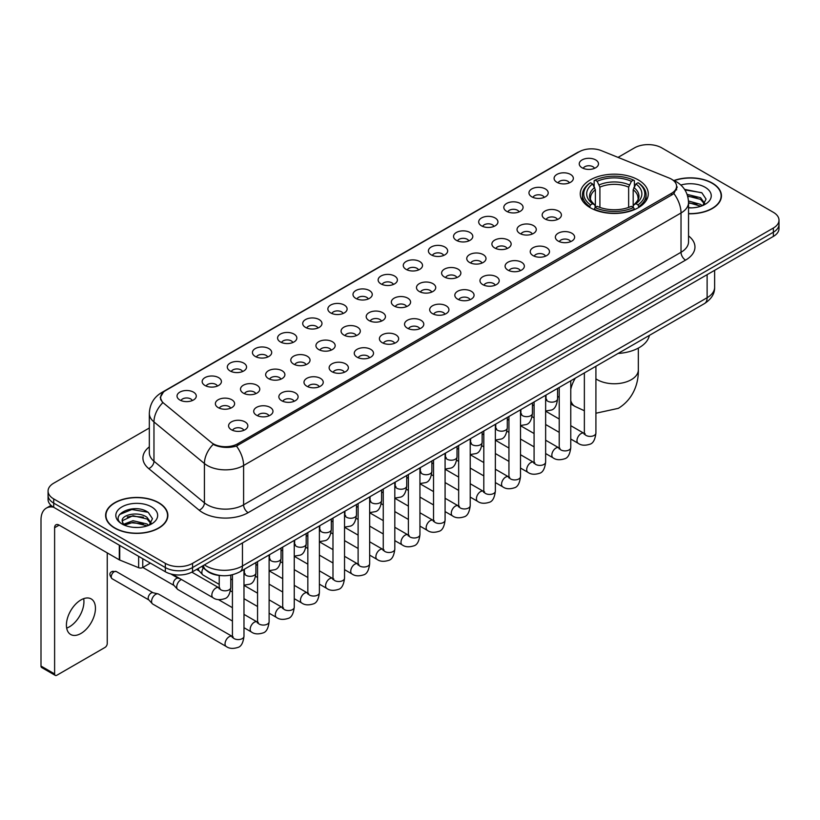 <?xml version="1.0" encoding="UTF-8"?>
<svg xmlns="http://www.w3.org/2000/svg" width="820" height="820" viewBox="0 0 820 820"><rect width="100%" height="100%" fill="white"/><g stroke="black" fill="none" stroke-linecap="round" stroke-linejoin="round"><path stroke-width="1.23" d="M638.319 179.939A34.009 19.639 0 0 0 601.255 175.675A34.009 19.639 0 0 0 580.263 193.817A34.009 19.639 0 0 0 590.226 207.706A34.009 19.639 0 0 0 627.29 211.96A34.009 19.639 0 0 0 648.282 193.817A34.009 19.639 0 0 0 638.319 179.939M556.923 182.296A9.625 5.555 180 0 1 555.007 180.718A9.625 5.555 180 0 1 558.194 173.809A9.625 5.555 180 0 1 570.535 174.434A9.625 5.555 180 0 1 572.442 180.718A9.625 5.555 180 0 1 556.923 182.296M569.357 182.87A5.771 3.331 0 0 0 567.809 181.24A5.771 3.331 0 0 0 562.12 180.4A5.771 3.331 0 0 0 558.092 182.87M531.78 196.81A9.625 5.555 180 0 1 529.874 195.232A9.625 5.555 180 0 1 533.061 188.323A9.625 5.555 180 0 1 545.392 188.948A9.625 5.555 180 0 1 547.309 195.232A9.625 5.555 180 0 1 531.78 196.81M544.224 197.384A5.771 3.331 0 0 0 542.676 195.754A5.771 3.331 0 0 0 536.987 194.914A5.771 3.331 0 0 0 532.959 197.384M506.647 211.324A9.625 5.555 180 0 1 504.73 209.746A9.625 5.555 180 0 1 507.918 202.837A9.625 5.555 180 0 1 520.259 203.462A9.625 5.555 180 0 1 522.166 209.746A9.625 5.555 180 0 1 506.647 211.324M519.08 211.898A5.771 3.331 0 0 0 517.533 210.268A5.771 3.331 0 0 0 511.844 209.428A5.771 3.331 0 0 0 507.816 211.898M481.504 225.838A9.625 5.555 180 0 1 479.597 224.26A9.625 5.555 180 0 1 482.785 217.351A9.625 5.555 180 0 1 495.116 217.976A9.625 5.555 180 0 1 497.033 224.26A9.625 5.555 180 0 1 481.504 225.838M493.947 226.412A5.771 3.331 0 0 0 492.4 224.782A5.771 3.331 0 0 0 486.711 223.942A5.771 3.331 0 0 0 482.683 226.412M456.371 240.342A9.625 5.555 180 0 1 454.454 238.774A9.625 5.555 180 0 1 457.642 231.865A9.625 5.555 180 0 1 469.983 232.49A9.625 5.555 180 0 1 471.889 238.774A9.625 5.555 180 0 1 456.371 240.342M468.804 240.926A5.771 3.331 0 0 0 467.256 239.296A5.771 3.331 0 0 0 461.568 238.456A5.771 3.331 0 0 0 457.539 240.926M431.228 254.856A9.625 5.555 180 0 1 429.321 253.288A9.625 5.555 180 0 1 432.509 246.379A9.625 5.555 180 0 1 444.84 247.004A9.625 5.555 180 0 1 446.756 253.288A9.625 5.555 180 0 1 431.228 254.856M443.671 255.44A5.771 3.331 0 0 0 442.123 253.81A5.771 3.331 0 0 0 436.435 252.97A5.771 3.331 0 0 0 432.406 255.44M406.095 269.37A9.625 5.555 180 0 1 404.178 267.802A9.625 5.555 180 0 1 407.366 260.893A9.625 5.555 180 0 1 419.707 261.518A9.625 5.555 180 0 1 421.613 267.802A9.625 5.555 180 0 1 406.095 269.37M418.528 269.954A5.771 3.331 0 0 0 416.98 268.324A5.771 3.331 0 0 0 411.291 267.484A5.771 3.331 0 0 0 407.263 269.954M380.952 283.884A9.625 5.555 180 0 1 379.045 282.316A9.625 5.555 180 0 1 382.233 275.407A9.625 5.555 180 0 1 394.563 276.022A9.625 5.555 180 0 1 396.48 282.316A9.625 5.555 180 0 1 380.952 283.884M393.395 284.458A5.771 3.331 0 0 0 391.847 282.838A5.771 3.331 0 0 0 386.159 281.998A5.771 3.331 0 0 0 382.13 284.458M355.818 298.398A9.625 5.555 180 0 1 353.902 296.83A9.625 5.555 180 0 1 357.089 289.921A9.625 5.555 180 0 1 369.43 290.536A9.625 5.555 180 0 1 371.337 296.83A9.625 5.555 180 0 1 355.818 298.398M368.252 298.972A5.771 3.331 0 0 0 366.704 297.353A5.771 3.331 0 0 0 361.015 296.502A5.771 3.331 0 0 0 356.987 298.972M330.675 312.912A9.625 5.555 180 0 1 328.769 311.344A9.625 5.555 180 0 1 331.957 304.435A9.625 5.555 180 0 1 344.287 305.05A9.625 5.555 180 0 1 346.204 311.344A9.625 5.555 180 0 1 330.675 312.912M343.119 313.486A5.771 3.331 0 0 0 341.571 311.866A5.771 3.331 0 0 0 335.882 311.016A5.771 3.331 0 0 0 331.854 313.486M305.542 327.426A9.625 5.555 180 0 1 303.625 325.858A9.625 5.555 180 0 1 306.813 318.949A9.625 5.555 180 0 1 319.154 319.564A9.625 5.555 180 0 1 321.061 325.858A9.625 5.555 180 0 1 305.542 327.426M317.976 328A5.771 3.331 0 0 0 316.428 326.38A5.771 3.331 0 0 0 310.739 325.53A5.771 3.331 0 0 0 306.711 328M280.399 341.94A9.625 5.555 180 0 1 278.492 340.372A9.625 5.555 180 0 1 281.68 333.463A9.625 5.555 180 0 1 294.011 334.078A9.625 5.555 180 0 1 295.928 340.372A9.625 5.555 180 0 1 280.399 341.94M292.842 342.514A5.771 3.331 0 0 0 291.295 340.894A5.771 3.331 0 0 0 285.606 340.044A5.771 3.331 0 0 0 281.578 342.514M255.266 356.454A9.625 5.555 180 0 1 253.349 354.886A9.625 5.555 180 0 1 256.537 347.977A9.625 5.555 180 0 1 268.878 348.592A9.625 5.555 180 0 1 270.784 354.886A9.625 5.555 180 0 1 255.266 356.454M267.699 357.028A5.771 3.331 0 0 0 266.151 355.409A5.771 3.331 0 0 0 260.463 354.558A5.771 3.331 0 0 0 256.434 357.028M230.123 370.968A9.625 5.555 180 0 1 228.216 369.389A9.625 5.555 180 0 1 231.404 362.491A9.625 5.555 180 0 1 243.735 363.106A9.625 5.555 180 0 1 245.651 369.389A9.625 5.555 180 0 1 230.123 370.968M242.566 371.542A5.771 3.331 0 0 0 241.018 369.922A5.771 3.331 0 0 0 235.33 369.072A5.771 3.331 0 0 0 231.301 371.542M204.99 385.482A9.625 5.555 180 0 1 203.073 383.904A9.625 5.555 180 0 1 206.261 377.005A9.625 5.555 180 0 1 218.602 377.62A9.625 5.555 180 0 1 220.508 383.904A9.625 5.555 180 0 1 204.99 385.482M217.423 386.056A5.771 3.331 0 0 0 215.875 384.436A5.771 3.331 0 0 0 210.186 383.586A5.771 3.331 0 0 0 206.158 386.056M179.846 399.996A9.625 5.555 180 0 1 177.94 398.417A9.625 5.555 180 0 1 181.128 391.509A9.625 5.555 180 0 1 193.458 392.134A9.625 5.555 180 0 1 195.375 398.417A9.625 5.555 180 0 1 179.846 399.996M192.29 400.57A5.771 3.331 0 0 0 190.742 398.94A5.771 3.331 0 0 0 185.053 398.1A5.771 3.331 0 0 0 181.025 400.57M582.056 167.782A9.625 5.555 180 0 1 580.15 166.204A9.625 5.555 180 0 1 583.338 159.305A9.625 5.555 180 0 1 595.668 159.921A9.625 5.555 180 0 1 597.585 166.204A9.625 5.555 180 0 1 582.056 167.782M594.5 168.356A5.771 3.331 0 0 0 592.952 166.737A5.771 3.331 0 0 0 587.264 165.886A5.771 3.331 0 0 0 583.235 168.356M544.982 218.94A9.625 5.555 180 0 1 543.076 217.372A9.625 5.555 180 0 1 546.264 210.463A9.625 5.555 180 0 1 558.594 211.088A9.625 5.555 180 0 1 560.511 217.372A9.625 5.555 180 0 1 544.982 218.94M557.426 219.524A5.771 3.331 0 0 0 555.878 217.894A5.771 3.331 0 0 0 550.189 217.054A5.771 3.331 0 0 0 546.161 219.524M519.849 233.454A9.625 5.555 180 0 1 517.943 231.886A9.625 5.555 180 0 1 521.13 224.977A9.625 5.555 180 0 1 533.461 225.602A9.625 5.555 180 0 1 535.368 231.886A9.625 5.555 180 0 1 519.849 233.454M532.293 234.028A5.771 3.331 0 0 0 530.735 232.408A5.771 3.331 0 0 0 525.046 231.568A5.771 3.331 0 0 0 521.018 234.028M494.706 247.968A9.625 5.555 180 0 1 492.799 246.4A9.625 5.555 180 0 1 495.987 239.491A9.625 5.555 180 0 1 508.318 240.106A9.625 5.555 180 0 1 510.235 246.4A9.625 5.555 180 0 1 494.706 247.968M507.149 248.542A5.771 3.331 0 0 0 505.602 246.922A5.771 3.331 0 0 0 499.913 246.082A5.771 3.331 0 0 0 495.885 248.542M469.573 262.482A9.625 5.555 180 0 1 467.666 260.914A9.625 5.555 180 0 1 470.854 254.005A9.625 5.555 180 0 1 483.185 254.62A9.625 5.555 180 0 1 485.091 260.914A9.625 5.555 180 0 1 469.573 262.482M482.016 263.056A5.771 3.331 0 0 0 480.458 261.436A5.771 3.331 0 0 0 474.77 260.586A5.771 3.331 0 0 0 470.741 263.056M444.43 276.996A9.625 5.555 180 0 1 442.523 275.428A9.625 5.555 180 0 1 445.711 268.519A9.625 5.555 180 0 1 458.042 269.134A9.625 5.555 180 0 1 459.958 275.428A9.625 5.555 180 0 1 444.43 276.996M456.873 277.57A5.771 3.331 0 0 0 455.325 275.95A5.771 3.331 0 0 0 449.637 275.1A5.771 3.331 0 0 0 445.608 277.57M419.297 291.51A9.625 5.555 180 0 1 417.39 289.942A9.625 5.555 180 0 1 420.578 283.033A9.625 5.555 180 0 1 432.909 283.648A9.625 5.555 180 0 1 434.815 289.942A9.625 5.555 180 0 1 419.297 291.51M431.74 292.084A5.771 3.331 0 0 0 430.182 290.464A5.771 3.331 0 0 0 424.493 289.614A5.771 3.331 0 0 0 420.465 292.084M394.154 306.024A9.625 5.555 180 0 1 392.247 304.456A9.625 5.555 180 0 1 395.435 297.547A9.625 5.555 180 0 1 407.765 298.162A9.625 5.555 180 0 1 409.682 304.456A9.625 5.555 180 0 1 394.154 306.024M406.597 306.598A5.771 3.331 0 0 0 405.049 304.978A5.771 3.331 0 0 0 399.36 304.128A5.771 3.331 0 0 0 395.332 306.598M369.02 320.538A9.625 5.555 180 0 1 367.114 318.97A9.625 5.555 180 0 1 370.302 312.061A9.625 5.555 180 0 1 382.632 312.676A9.625 5.555 180 0 1 384.539 318.97A9.625 5.555 180 0 1 369.02 320.538M381.464 321.112A5.771 3.331 0 0 0 379.906 319.492A5.771 3.331 0 0 0 374.217 318.642A5.771 3.331 0 0 0 370.189 321.112M343.877 335.052A9.625 5.555 180 0 1 341.971 333.473A9.625 5.555 180 0 1 345.159 326.575A9.625 5.555 180 0 1 357.499 327.19A9.625 5.555 180 0 1 359.406 333.473A9.625 5.555 180 0 1 343.877 335.052M356.321 335.626A5.771 3.331 0 0 0 354.773 334.006A5.771 3.331 0 0 0 349.084 333.156A5.771 3.331 0 0 0 345.056 335.626M318.744 349.566A9.625 5.555 180 0 1 316.838 347.987A9.625 5.555 180 0 1 320.026 341.089A9.625 5.555 180 0 1 332.356 341.704A9.625 5.555 180 0 1 334.263 347.987A9.625 5.555 180 0 1 318.744 349.566M331.188 350.14A5.771 3.331 0 0 0 329.63 348.51A5.771 3.331 0 0 0 323.941 347.67A5.771 3.331 0 0 0 319.913 350.14M293.601 364.08A9.625 5.555 180 0 1 291.694 362.502A9.625 5.555 180 0 1 294.882 355.593A9.625 5.555 180 0 1 307.223 356.218A9.625 5.555 180 0 1 309.13 362.502A9.625 5.555 180 0 1 293.601 364.08M306.044 364.654A5.771 3.331 0 0 0 304.497 363.024A5.771 3.331 0 0 0 298.808 362.184A5.771 3.331 0 0 0 294.78 364.654M268.468 378.594A9.625 5.555 180 0 1 266.561 377.015A9.625 5.555 180 0 1 269.749 370.107A9.625 5.555 180 0 1 282.08 370.732A9.625 5.555 180 0 1 283.986 377.015A9.625 5.555 180 0 1 268.468 378.594M280.911 379.168A5.771 3.331 0 0 0 279.353 377.538A5.771 3.331 0 0 0 273.665 376.698A5.771 3.331 0 0 0 269.636 379.168M243.325 393.108A9.625 5.555 180 0 1 241.418 391.529A9.625 5.555 180 0 1 244.606 384.621A9.625 5.555 180 0 1 256.947 385.246A9.625 5.555 180 0 1 258.853 391.529A9.625 5.555 180 0 1 243.325 393.108M255.768 393.682A5.771 3.331 0 0 0 254.22 392.052A5.771 3.331 0 0 0 248.532 391.212A5.771 3.331 0 0 0 244.503 393.682M218.192 407.612A9.625 5.555 180 0 1 216.285 406.043A9.625 5.555 180 0 1 219.473 399.135A9.625 5.555 180 0 1 231.804 399.76A9.625 5.555 180 0 1 233.71 406.043A9.625 5.555 180 0 1 218.192 407.612M230.635 408.196A5.771 3.331 0 0 0 229.077 406.566A5.771 3.331 0 0 0 223.388 405.726A5.771 3.331 0 0 0 219.36 408.196M558.194 241.08A9.625 5.555 180 0 1 556.278 239.512A9.625 5.555 180 0 1 559.466 232.603A9.625 5.555 180 0 1 571.806 233.218A9.625 5.555 180 0 1 573.713 239.512A9.625 5.555 180 0 1 558.194 241.08M570.628 241.654A5.771 3.331 0 0 0 569.08 240.034A5.771 3.331 0 0 0 563.391 239.184A5.771 3.331 0 0 0 559.363 241.654M533.051 255.594A9.625 5.555 180 0 1 531.145 254.026A9.625 5.555 180 0 1 534.332 247.117A9.625 5.555 180 0 1 546.663 247.732A9.625 5.555 180 0 1 548.58 254.026A9.625 5.555 180 0 1 533.051 255.594M545.495 256.168A5.771 3.331 0 0 0 543.947 254.548A5.771 3.331 0 0 0 538.248 253.698A5.771 3.331 0 0 0 534.23 256.168M507.918 270.108A9.625 5.555 180 0 1 506.001 268.54A9.625 5.555 180 0 1 509.189 261.631A9.625 5.555 180 0 1 521.53 262.246A9.625 5.555 180 0 1 523.437 268.54A9.625 5.555 180 0 1 507.918 270.108M520.351 270.682A5.771 3.331 0 0 0 518.804 269.062A5.771 3.331 0 0 0 513.115 268.212A5.771 3.331 0 0 0 509.087 270.682M482.775 284.622A9.625 5.555 180 0 1 480.868 283.043A9.625 5.555 180 0 1 484.056 276.145A9.625 5.555 180 0 1 496.387 276.76A9.625 5.555 180 0 1 498.304 283.043A9.625 5.555 180 0 1 482.775 284.622M495.218 285.196A5.771 3.331 0 0 0 493.671 283.577A5.771 3.331 0 0 0 487.972 282.726A5.771 3.331 0 0 0 483.954 285.196M457.642 299.136A9.625 5.555 180 0 1 455.725 297.558A9.625 5.555 180 0 1 458.913 290.659A9.625 5.555 180 0 1 471.254 291.274A9.625 5.555 180 0 1 473.16 297.558A9.625 5.555 180 0 1 457.642 299.136M470.075 299.71A5.771 3.331 0 0 0 468.527 298.09A5.771 3.331 0 0 0 462.839 297.24A5.771 3.331 0 0 0 458.81 299.71M432.499 313.65A9.625 5.555 180 0 1 430.592 312.071A9.625 5.555 180 0 1 433.78 305.163A9.625 5.555 180 0 1 446.111 305.788A9.625 5.555 180 0 1 448.027 312.071A9.625 5.555 180 0 1 432.499 313.65M444.942 314.224A5.771 3.331 0 0 0 443.394 312.594A5.771 3.331 0 0 0 437.706 311.754A5.771 3.331 0 0 0 433.678 314.224M407.366 328.164A9.625 5.555 180 0 1 405.449 326.585A9.625 5.555 180 0 1 408.637 319.677A9.625 5.555 180 0 1 420.978 320.302A9.625 5.555 180 0 1 422.884 326.585A9.625 5.555 180 0 1 407.366 328.164M419.799 328.738A5.771 3.331 0 0 0 418.251 327.108A5.771 3.331 0 0 0 412.562 326.268A5.771 3.331 0 0 0 408.534 328.738M382.222 342.678A9.625 5.555 180 0 1 380.316 341.099A9.625 5.555 180 0 1 383.504 334.191A9.625 5.555 180 0 1 395.834 334.816A9.625 5.555 180 0 1 397.751 341.099A9.625 5.555 180 0 1 382.222 342.678M394.666 343.252A5.771 3.331 0 0 0 393.118 341.622A5.771 3.331 0 0 0 387.429 340.782A5.771 3.331 0 0 0 383.401 343.252M357.089 357.182A9.625 5.555 180 0 1 355.173 355.613A9.625 5.555 180 0 1 358.361 348.705A9.625 5.555 180 0 1 370.702 349.33A9.625 5.555 180 0 1 372.608 355.613A9.625 5.555 180 0 1 357.089 357.182M369.523 357.766A5.771 3.331 0 0 0 367.975 356.136A5.771 3.331 0 0 0 362.286 355.296A5.771 3.331 0 0 0 358.258 357.766M331.946 371.696A9.625 5.555 180 0 1 330.04 370.127A9.625 5.555 180 0 1 333.228 363.219A9.625 5.555 180 0 1 345.558 363.844A9.625 5.555 180 0 1 347.475 370.127A9.625 5.555 180 0 1 331.946 371.696M344.39 372.28A5.771 3.331 0 0 0 342.842 370.65A5.771 3.331 0 0 0 337.153 369.81A5.771 3.331 0 0 0 333.125 372.28M306.813 386.21A9.625 5.555 180 0 1 304.896 384.641A9.625 5.555 180 0 1 308.084 377.733A9.625 5.555 180 0 1 320.425 378.358A9.625 5.555 180 0 1 322.332 384.641A9.625 5.555 180 0 1 306.813 386.21M319.246 386.794A5.771 3.331 0 0 0 317.699 385.164A5.771 3.331 0 0 0 312.01 384.324A5.771 3.331 0 0 0 307.982 386.794M281.67 400.724A9.625 5.555 180 0 1 279.763 399.155A9.625 5.555 180 0 1 282.951 392.247A9.625 5.555 180 0 1 295.282 392.872A9.625 5.555 180 0 1 297.199 399.155A9.625 5.555 180 0 1 281.67 400.724M294.113 401.308A5.771 3.331 0 0 0 292.566 399.678A5.771 3.331 0 0 0 286.877 398.838A5.771 3.331 0 0 0 282.849 401.308M256.537 415.238A9.625 5.555 180 0 1 254.62 413.669A9.625 5.555 180 0 1 257.808 406.761A9.625 5.555 180 0 1 270.149 407.376A9.625 5.555 180 0 1 272.055 413.669A9.625 5.555 180 0 1 256.537 415.238M268.97 415.812A5.771 3.331 0 0 0 267.422 414.192A5.771 3.331 0 0 0 261.734 413.352A5.771 3.331 0 0 0 257.705 415.812M231.394 429.752A9.625 5.555 180 0 1 229.487 428.183A9.625 5.555 180 0 1 232.675 421.275A9.625 5.555 180 0 1 245.006 421.89A9.625 5.555 180 0 1 246.922 428.183A9.625 5.555 180 0 1 231.394 429.752M243.837 430.326A5.771 3.331 0 0 0 242.289 428.706A5.771 3.331 0 0 0 236.601 427.856A5.771 3.331 0 0 0 232.572 430.326M669.181 178.053A17.322 10.004 180 0 1 671.498 179.18A17.322 10.004 180 0 1 676.572 186.253A17.322 10.004 180 0 1 671.498 193.325L237.708 443.774A17.322 10.004 180 0 1 211.263 442.431L163.795 403.296A17.322 10.004 180 0 1 160.659 397.556A17.322 10.004 180 0 1 165.732 390.484L579.207 151.772A17.322 10.004 180 0 1 601.388 150.654L669.181 178.053M221.39 575.62A19.25 11.111 180 0 1 206.968 570.915L201.628 566.507M688.544 213.753A31.119 17.968 0 0 0 721.446 195.816A31.119 17.968 0 0 0 712.334 183.106A31.119 17.968 0 0 0 673.989 180.513M158.752 502.711A31.119 17.968 0 0 0 124.835 498.816A31.119 17.968 0 0 0 105.616 515.421A31.119 17.968 0 0 0 114.738 528.121A31.119 17.968 0 0 0 148.656 532.016A31.119 17.968 0 0 0 167.864 515.421A31.119 17.968 0 0 0 158.752 502.711M677.248 186.98L673.855 193.499L672.174 194.729L236.437 446.039C229.19 448.12 222.066 447.863 215.065 445.27L213.2 444.358A22.458 15.026 129.5 0 0 204.426 463.536L153.965 421.931A25.666 14.822 180 0 1 149.332 413.434L149.332 452.732A25.666 14.822 0 0 0 153.965 461.229L204.426 502.834A25.666 14.822 0 0 0 207.306 504.812A25.666 14.822 0 0 0 243.601 504.812L681.02 252.263A25.666 14.822 0 0 0 688.544 241.787L688.544 202.489A25.666 14.822 180 0 1 681.02 212.974A22.458 12.966 -120 0 0 673.855 193.499M149.332 427.989L53.71 483.195A19.25 11.111 0 0 0 48.062 491.057L48.062 499.441A19.25 11.111 0 0 0 53.71 507.303L165.333 571.745L165.333 567.553A19.25 11.111 0 0 0 192.556 567.553L773.362 232.224A19.25 11.111 0 0 0 779 224.362A19.25 11.111 0 0 1 773.362 232.224L192.556 567.553A19.25 11.111 0 0 1 165.333 567.553L53.71 503.111L165.333 567.553L165.333 563.361A19.25 11.111 0 0 0 192.556 563.361L773.362 228.032A19.25 11.111 0 0 0 779 220.18A19.25 11.111 0 0 0 773.362 212.318L661.74 147.866A19.25 11.111 0 0 0 634.516 147.866L618.044 157.378M48.062 495.249A19.25 11.111 0 0 0 53.71 503.111A19.25 11.111 0 0 1 48.062 495.249M688.544 235.914A32.082 18.522 180 0 1 685.561 260.124L248.142 512.664A32.082 18.522 180 0 1 202.765 512.664A32.082 18.522 180 0 1 199.168 510.194L148.717 468.589A6.416 4.295 -50.5 0 0 153.965 461.229L153.965 421.931A22.458 15.026 129.5 0 1 162.678 402.815L160.218 397.556L163.385 392.155M48.062 491.057A19.25 11.111 0 0 0 53.71 498.919L165.333 563.361M165.333 571.745A19.25 11.111 0 0 0 192.556 571.745L773.362 236.416A19.25 11.111 0 0 0 779 228.554L779 220.18M688.544 213.569A30.801 17.784 0 0 0 721.128 195.816A30.801 17.784 0 0 0 712.108 183.239A30.801 17.784 0 0 0 674.255 180.636M688.544 207.655L691.68 207.86M688.492 201.002L700.577 204.364L702.268 205.728M688.544 202.673L700.885 206.24M687.109 194.391L700.577 197.712L704.749 203.462M687.642 196.031L700.577 199.373L704.421 203.903M688.544 207.849A20.92 12.074 0 0 0 705.118 204.354A20.92 12.074 0 0 0 705.118 187.267A20.92 12.074 0 0 0 680.866 185.043M702.771 205.523L706.051 199.086L701.899 192.843L684.546 189.358M684.936 189.953L701.623 192.649M687.744 196.4L696.99 197.538M688.544 203.052L696.99 204.2M114.964 527.998A30.801 17.784 0 0 0 148.533 531.852A30.801 17.784 0 0 0 167.546 515.421A30.801 17.784 0 0 0 158.526 502.844A30.801 17.784 0 0 0 124.958 498.99A30.801 17.784 0 0 0 105.944 515.421A30.801 17.784 0 0 0 114.964 527.998M133.26 527.332L138.098 527.475M123.646 524.257L132.994 520.7L146.995 523.97L148.697 525.333M124.507 525.159L132.994 522.361L147.303 525.845M123.799 524.903L122.293 521.397A14.504 8.374 0 0 0 124.64 525.271M151.167 523.078L146.995 517.317C138.293 510.829 120.386 514.837 122.293 521.397L122.241 520.751M122.334 521.602L122.733 520.515L132.994 515.708L146.995 518.978L150.839 523.508M149.189 525.128L152.469 518.691L148.317 512.449C133.639 501.891 107.563 515.8 122.621 524.318L123.369 524.779M151.536 506.883A20.92 12.074 0 0 0 121.954 506.883A20.92 12.074 0 0 0 121.954 523.959A20.92 12.074 0 0 0 151.536 523.959A20.92 12.074 0 0 0 151.536 506.883M119.566 514.54L131.846 509.507L148.041 512.254M127.233 516.989L131.846 516.159L143.408 517.154M127.233 523.652L131.846 522.811L143.408 523.806M589.611 207.347L590.523 204.908A30.545 17.64 0 0 1 590.523 182.727L592.624 183.946A27.593 15.928 0 0 0 592.624 203.698L594.705 204.877L595.371 207.357M595.371 206.343L595.371 189.758L592.624 183.946M594.151 186.57L594.151 180.625L595.064 180.113A30.545 17.64 0 0 1 633.481 180.113L631.39 181.322A27.593 15.928 0 0 0 597.165 181.322L599.912 187.134L599.912 207.419M628.643 207.419L628.643 187.134L631.39 181.322M618.106 353.451A35.291 20.377 0 0 0 649.358 335.401M594.151 209.11A31.826 18.378 0 0 0 634.393 209.11L633.481 207.532A30.545 17.64 0 0 1 595.064 207.532L594.151 209.653M634.393 209.653L634.393 209.11M590.523 182.727L589.611 183.249A31.826 18.378 0 0 0 582.446 194.873A31.826 18.378 0 0 0 589.611 206.486M633.481 180.113L634.393 180.625L634.393 186.57M595.064 207.532L597.165 206.322A27.593 15.928 0 0 0 631.39 206.322L633.481 207.532M592.624 203.698L590.523 204.908M597.165 181.322L595.064 180.113M594.705 187.513A24.682 14.247 0 0 0 594.705 204.877L594.818 204.959C591.312 201.566 589.877 199.26 590.533 198.05A23.739 13.704 0 0 1 595.371 189.758M638.934 206.486A31.826 18.378 0 0 0 646.098 194.873A31.826 18.378 0 0 0 638.934 183.249L638.021 182.727A30.545 17.64 0 0 1 638.021 204.908L638.934 207.347M638.021 204.908L635.92 203.698A27.593 15.928 0 0 0 635.92 183.946L638.021 182.727M635.92 183.946L633.183 189.758L633.183 206.343L633.85 204.877L635.92 203.698M633.183 189.758A23.739 13.704 0 0 1 638.021 198.05C638.667 199.27 637.232 201.566 633.737 204.959L633.85 204.877A24.682 14.247 0 0 0 633.85 187.513M633.183 207.357L633.183 206.343M219.227 584.383L203.052 575.045A5.771 3.331 -60 0 1 202.591 574.666A5.771 3.331 -60 0 1 201.853 572.401A5.771 3.331 -60 0 1 203.339 567.911M199.321 571.038A4.172 2.409 -60 0 1 198.983 570.761A4.172 2.409 -60 0 1 198.45 569.131A4.172 2.409 -60 0 1 198.532 568.291M232.429 621.027L177.919 589.559A5.771 3.331 -60 0 1 177.448 589.18A5.771 3.331 -60 0 1 176.72 586.915A5.771 3.331 -60 0 1 180.8 579.842A5.771 3.331 -60 0 1 181.486 579.514M174.178 585.552A4.172 2.409 -60 0 1 173.84 585.275A4.172 2.409 -60 0 1 173.317 583.635A4.172 2.409 -60 0 1 176.269 578.53A4.172 2.409 -60 0 1 177.95 578.172L179.918 578.612M243.981 569.449L243.981 636.248C243.181 642.952 241.111 646.693 237.749 647.482C232.972 648.958 229.139 648.63 226.238 646.488L152.776 604.073A5.771 3.331 -60 0 1 152.315 603.694A5.771 3.331 -60 0 1 151.577 601.429A5.771 3.331 -60 0 1 155.667 594.356A5.771 3.331 -60 0 1 157.993 593.854A5.771 3.331 -60 0 1 158.547 594.069L233.187 636.945M149.045 600.066A4.172 2.409 -60 0 1 148.707 599.789A4.172 2.409 -60 0 1 148.174 598.149A4.172 2.409 -60 0 1 151.126 593.044A4.172 2.409 -60 0 1 152.807 592.686L157.993 593.854M83.671 598.651A20.531 11.859 -60 0 1 69.413 626.818A20.531 11.859 -60 0 1 66.676 628.099M80.934 633.47A20.531 11.859 120 0 0 94.341 615.369A20.531 11.859 120 0 0 91.194 598.918A20.531 11.859 120 0 0 80.934 599.932A20.531 11.859 120 0 0 67.517 618.034A20.531 11.859 120 0 0 70.663 634.485A20.531 11.859 120 0 0 80.934 633.47M142.752 558.707L142.752 567.491L150.357 563.094M53.484 507.17A25.666 14.822 -120 0 0 46.32 508.123A25.666 14.822 -120 0 0 41 519.87L41 666.055L54.612 673.917L54.612 527.731A6.416 3.7 60 0 1 55.944 524.8A6.416 3.7 60 0 1 59.153 525.118L119.3 559.845L119.3 545.167M54.612 673.917A3.208 1.855 120 0 0 55.278 675.383L41.666 667.521A3.208 1.855 -60 0 1 41 666.055M55.278 675.383A3.208 1.855 120 0 0 56.877 675.229L104.98 647.451A3.208 1.855 120 0 0 107.246 643.526L107.246 552.885M142.752 567.491A3.208 1.855 180 0 1 138.641 567.696L119.73 560.05A3.208 1.855 180 0 1 119.3 559.845M237.708 443.774L237.708 445.537M671.498 193.325L671.498 195.119M248.142 512.664A6.416 3.7 60 0 1 243.601 504.812L243.601 465.514A25.666 14.822 180 0 1 207.306 465.514A25.666 14.822 180 0 1 204.426 463.536L204.426 502.834A6.416 4.295 -50.5 0 1 199.168 510.194M688.544 202.489C688.103 193.264 684.044 186.345 676.367 181.732L673.128 180.154A22.458 10.516 112 0 0 672.83 180.041M236.437 446.039A22.458 12.966 60 0 1 243.601 465.514L681.02 212.974L681.02 252.263A6.416 3.7 60 0 0 685.561 260.124M163.826 391.796A22.458 12.966 -120 0 0 161.499 392.667C153.822 397.28 149.763 404.198 149.332 413.434M161.499 392.667L577.311 152.602A22.458 12.966 60 0 1 579.012 151.874M148.717 468.589A32.082 18.522 180 0 1 149.332 446.849M192.556 563.361L192.556 571.745M773.362 228.032L773.362 236.416M53.71 498.919L53.71 507.303M204.446 564.877A25.666 14.822 0 0 0 206.168 565.984A25.666 14.822 0 0 0 242.464 565.984L707.117 297.721A25.666 14.822 0 0 0 714.63 287.246C714.814 293.611 711.432 299.064 704.452 303.595L239.809 571.858A12.833 7.411 60 0 0 242.464 565.984L242.464 542.922M707.117 274.669L707.117 297.721A12.833 7.411 60 0 1 704.452 303.595M203.401 565.482A12.833 8.579 129.5 0 0 205.635 569.654L201.74 566.435M638.339 348.1L638.339 369.871A24.067 13.889 180 0 1 631.287 379.691A24.067 13.889 180 0 1 597.257 379.691A24.067 13.889 180 0 1 595.914 378.85M584.363 410.748L575.015 406.423A24.067 13.889 -60 0 1 570.771 400.713M570.771 389.254A24.067 13.889 -60 0 1 575.302 378.163M628.643 187.134A23.739 13.704 0 0 0 599.912 187.134M629.309 184.9A24.682 14.247 0 0 0 599.236 184.9M595.914 366.263L595.914 433.052A5.771 3.331 180 0 1 593.957 435.553A5.771 3.331 180 0 1 586.054 435.42A5.771 3.331 180 0 1 584.363 433.052L584.178 434.303L584.691 433.872M595.914 433.052C595.115 439.766 593.044 443.507 589.682 444.296C584.906 445.772 581.072 445.434 578.172 443.302A5.771 3.331 -60 0 1 577.29 438.669A5.771 3.331 -60 0 1 581.062 433.585A5.771 3.331 -60 0 1 581.318 433.442A5.771 3.331 -60 0 1 583.942 433.298L585.121 433.759M570.771 380.777L570.771 447.566A5.771 3.331 180 0 1 568.813 450.067A5.771 3.331 180 0 1 560.911 449.924A5.771 3.331 180 0 1 559.22 447.566L559.035 448.817L559.547 448.386M570.771 447.566C569.982 454.28 567.901 458.021 564.539 458.81C559.773 460.286 555.939 459.948 553.039 457.816A5.771 3.331 -60 0 1 552.147 453.183A5.771 3.331 -60 0 1 555.919 448.099A5.771 3.331 -60 0 1 556.175 447.956A5.771 3.331 -60 0 1 558.809 447.812L559.978 448.273M545.638 395.291L545.638 462.08A5.771 3.331 180 0 1 543.68 464.581A5.771 3.331 180 0 1 535.778 464.438A5.771 3.331 180 0 1 534.086 462.08L533.902 463.331L534.414 462.9M545.638 462.08C544.839 468.794 542.768 472.535 539.406 473.324C534.63 474.8 530.796 474.462 527.895 472.32A5.771 3.331 -60 0 1 527.014 467.697A5.771 3.331 -60 0 1 530.786 462.603A5.771 3.331 -60 0 1 531.042 462.47A5.771 3.331 -60 0 1 533.676 462.326L534.845 462.787M520.495 409.805L520.495 476.594A5.771 3.331 180 0 1 518.537 479.095A5.771 3.331 180 0 1 510.634 478.952A5.771 3.331 180 0 1 508.943 476.594L508.759 477.845L509.281 477.414M520.495 476.594C519.706 483.308 517.625 487.049 514.263 487.838C509.497 489.314 505.663 488.976 502.762 486.834A5.771 3.331 -60 0 1 501.871 482.211A5.771 3.331 -60 0 1 505.643 477.117A5.771 3.331 -60 0 1 505.899 476.984A5.771 3.331 -60 0 1 508.533 476.83L509.702 477.301M495.362 424.319L495.362 491.108A5.771 3.331 180 0 1 493.404 493.609A5.771 3.331 180 0 1 485.501 493.466A5.771 3.331 180 0 1 483.81 491.108L483.626 492.359L484.138 491.928M495.362 491.108C494.562 497.822 492.492 501.563 489.13 502.352C484.353 503.828 480.52 503.49 477.619 501.348A5.771 3.331 -60 0 1 476.738 496.725A5.771 3.331 -60 0 1 480.51 491.631A5.771 3.331 -60 0 1 480.766 491.498A5.771 3.331 -60 0 1 483.4 491.344L484.569 491.815M470.219 438.833L470.219 505.622A5.771 3.331 180 0 1 468.261 508.123A5.771 3.331 180 0 1 460.358 507.98A5.771 3.331 180 0 1 458.667 505.622L458.482 506.873L459.005 506.442M470.219 505.622C469.429 512.326 467.349 516.077 463.987 516.866C459.22 518.342 455.387 518.004 452.486 515.862A5.771 3.331 -60 0 1 451.594 511.239A5.771 3.331 -60 0 1 455.366 506.145A5.771 3.331 -60 0 1 455.623 506.012A5.771 3.331 -60 0 1 458.257 505.858L459.425 506.329M445.086 453.347L445.086 520.136A5.771 3.331 180 0 1 443.128 522.637A5.771 3.331 180 0 1 435.225 522.494A5.771 3.331 180 0 1 433.534 520.136L433.349 521.387L433.862 520.956M445.086 520.136C444.286 526.84 442.216 530.591 438.854 531.37C434.077 532.846 430.244 532.518 427.343 530.376A5.771 3.331 -60 0 1 426.461 525.753A5.771 3.331 -60 0 1 430.233 520.659A5.771 3.331 -60 0 1 430.49 520.526A5.771 3.331 -60 0 1 433.124 520.372L434.292 520.833M419.942 467.861L419.942 534.65A5.771 3.331 180 0 1 417.985 537.151A5.771 3.331 180 0 1 410.082 537.008A5.771 3.331 180 0 1 408.391 534.65L408.206 535.901L408.729 535.47M419.942 534.65C419.153 541.354 417.072 545.105 413.71 545.884C408.944 547.36 405.111 547.032 402.21 544.89A5.771 3.331 -60 0 1 401.318 540.267A5.771 3.331 -60 0 1 405.09 535.173A5.771 3.331 -60 0 1 405.346 535.04A5.771 3.331 -60 0 1 407.981 534.886L409.149 535.347M394.809 482.365L394.809 549.164A5.771 3.331 180 0 1 392.852 551.665A5.771 3.331 180 0 1 384.949 551.522A5.771 3.331 180 0 1 383.258 549.164L383.073 550.415L383.586 549.984M394.809 549.164C394.01 555.868 391.939 559.619 388.577 560.398C383.801 561.874 379.967 561.546 377.067 559.404A5.771 3.331 -60 0 1 376.185 554.781A5.771 3.331 -60 0 1 379.957 549.687A5.771 3.331 -60 0 1 380.213 549.554A5.771 3.331 -60 0 1 382.848 549.4L384.016 549.861M369.666 496.879L369.666 563.678A5.771 3.331 180 0 1 367.708 566.179A5.771 3.331 180 0 1 359.806 566.036A5.771 3.331 180 0 1 358.114 563.678L357.93 564.929L358.453 564.498M369.666 563.678C368.877 570.382 366.796 574.133 363.434 574.912C358.668 576.388 354.834 576.06 351.934 573.918A5.771 3.331 -60 0 1 351.042 569.295A5.771 3.331 -60 0 1 354.814 564.201A5.771 3.331 -60 0 1 355.07 564.057A5.771 3.331 -60 0 1 357.704 563.914L358.873 564.375M344.533 511.393L344.533 578.192A5.771 3.331 180 0 1 342.575 580.693A5.771 3.331 180 0 1 334.673 580.55A5.771 3.331 180 0 1 332.981 578.192L332.797 579.432L333.309 579.012M344.533 578.192C343.734 584.896 341.663 588.647 338.301 589.426C333.525 590.902 329.691 590.574 326.79 588.432A5.771 3.331 -60 0 1 325.909 583.799A5.771 3.331 -60 0 1 329.681 578.715A5.771 3.331 -60 0 1 329.937 578.572A5.771 3.331 -60 0 1 332.571 578.428L333.74 578.889M319.39 525.907L319.39 592.706A5.771 3.331 180 0 1 317.432 595.207A5.771 3.331 180 0 1 309.529 595.064A5.771 3.331 180 0 1 307.838 592.706L307.654 593.947L308.176 593.526M319.39 592.706C318.601 599.41 316.52 603.161 313.158 603.94C308.392 605.416 304.558 605.088 301.657 602.946A5.771 3.331 -60 0 1 300.766 598.313A5.771 3.331 -60 0 1 304.538 593.229A5.771 3.331 -60 0 1 304.794 593.085A5.771 3.331 -60 0 1 307.428 592.942L308.597 593.403M294.257 540.421L294.257 607.22A5.771 3.331 180 0 1 292.299 609.721A5.771 3.331 180 0 1 284.396 609.578A5.771 3.331 180 0 1 282.705 607.22L282.521 608.46L283.033 608.04M294.257 607.22C293.457 613.924 291.387 617.665 288.025 618.454C283.248 619.93 279.415 619.602 276.514 617.46A5.771 3.331 -60 0 1 275.633 612.827A5.771 3.331 -60 0 1 279.405 607.743A5.771 3.331 -60 0 1 279.661 607.599A5.771 3.331 -60 0 1 282.295 607.456L283.464 607.917M269.114 554.935L269.114 621.734A5.771 3.331 180 0 1 267.156 624.235A5.771 3.331 180 0 1 259.253 624.092A5.771 3.331 180 0 1 257.562 621.734L257.377 622.974L257.9 622.554M269.114 621.734C268.324 628.438 266.244 632.179 262.882 632.968C258.115 634.444 254.282 634.116 251.381 631.974A5.771 3.331 -60 0 1 250.489 627.341A5.771 3.331 -60 0 1 254.261 622.257A5.771 3.331 -60 0 1 254.518 622.114A5.771 3.331 -60 0 1 257.152 621.97L258.32 622.431M114.195 571.724A4.172 2.409 -60 0 1 116.276 571.509L112.104 571.509A4.172 2.409 60 0 1 114.195 571.724A4.172 2.409 -60 0 0 111.469 575.394A4.172 2.409 -60 0 0 112.104 578.736L148.85 599.953M243.981 636.248A5.771 3.331 180 0 1 242.023 638.749A5.771 3.331 180 0 1 234.12 638.606A5.771 3.331 180 0 1 232.429 636.248L232.244 637.489L232.757 637.068M226.238 646.488A5.771 3.331 -60 0 1 225.356 641.855A5.771 3.331 -60 0 1 229.128 636.771A5.771 3.331 -60 0 1 229.385 636.627A5.771 3.331 -60 0 1 232.019 636.484M557.569 388.403L557.569 398.817A5.771 3.331 180 0 1 555.611 401.318A5.771 3.331 180 0 1 547.709 401.175A5.771 3.331 180 0 1 546.018 398.817L546.018 395.066M532.426 402.917L532.426 413.331A5.771 3.331 180 0 1 530.478 415.832A5.771 3.331 180 0 1 522.576 415.689A5.771 3.331 180 0 1 520.874 413.331L520.874 409.58M507.293 417.431L507.293 427.845A5.771 3.331 180 0 1 505.335 430.346A5.771 3.331 180 0 1 497.432 430.203A5.771 3.331 180 0 1 495.741 427.845L495.741 424.094M482.15 431.935L482.15 442.359A5.771 3.331 180 0 1 480.202 444.86A5.771 3.331 180 0 1 472.299 444.717A5.771 3.331 180 0 1 470.598 442.359L470.598 438.608M457.017 446.449L457.017 456.873A5.771 3.331 180 0 1 455.059 459.374A5.771 3.331 180 0 1 447.156 459.231A5.771 3.331 180 0 1 445.465 456.873L445.465 453.122M431.873 460.963L431.873 471.387A5.771 3.331 180 0 1 429.926 473.888A5.771 3.331 180 0 1 422.023 473.745A5.771 3.331 180 0 1 420.332 471.387L420.332 467.636M406.74 475.477L406.74 485.901A5.771 3.331 180 0 1 404.783 488.402A5.771 3.331 180 0 1 396.88 488.259A5.771 3.331 180 0 1 395.189 485.901L395.189 482.15M381.597 489.991L381.597 500.405A5.771 3.331 180 0 1 379.65 502.916A5.771 3.331 180 0 1 371.747 502.773A5.771 3.331 180 0 1 370.056 500.405L370.056 496.664M356.464 504.505L356.464 514.919A5.771 3.331 180 0 1 354.506 517.42A5.771 3.331 180 0 1 346.604 517.276A5.771 3.331 180 0 1 344.912 514.919L344.912 511.178M331.321 519.019L331.321 529.433A5.771 3.331 180 0 1 329.373 531.934A5.771 3.331 180 0 1 321.471 531.79A5.771 3.331 180 0 1 319.779 529.433L319.779 525.692M306.188 533.533L306.188 543.947A5.771 3.331 180 0 1 304.23 546.448A5.771 3.331 180 0 1 296.327 546.304A5.771 3.331 180 0 1 294.636 543.947L294.636 540.206M281.045 548.047L281.045 558.461A5.771 3.331 180 0 1 279.097 560.962A5.771 3.331 180 0 1 271.194 560.818A5.771 3.331 180 0 1 269.503 558.461L269.503 554.72M255.912 562.561L255.912 572.975A5.771 3.331 180 0 1 253.954 575.476A5.771 3.331 180 0 1 246.051 575.332A5.771 3.331 180 0 1 244.36 572.975L244.36 569.223M230.768 575.138L230.768 587.489A5.771 3.331 180 0 1 228.821 589.99A5.771 3.331 180 0 1 220.918 589.846A5.771 3.331 180 0 1 219.227 587.489L219.227 575.466M172.579 574.379L213.036 597.729A5.771 3.331 -60 0 1 212.154 593.106A5.771 3.331 -60 0 1 215.926 588.012A5.771 3.331 -60 0 1 216.183 587.878A5.771 3.331 -60 0 1 218.807 587.725L191.818 572.145M54.612 527.731L59.153 525.118M119.73 545.413L119.73 560.05M138.641 567.696L138.641 556.339M160.659 397.556L160.659 399.791M676.572 186.253L676.572 189.933M577.311 152.602L581.431 150.685M239.809 571.858C229.477 577.044 219.155 577.044 208.823 571.858L205.635 569.654M714.63 287.246L714.63 270.323M721.128 198.389L721.128 195.816M167.546 517.994L167.546 515.421M105.944 517.994L105.944 515.421M638.339 369.871C638.667 381.956 634.178 398.643 618.331 408.339L595.914 413.229M575.015 406.423L570.771 403.973M559.22 397.31L557.569 396.357M582.446 200.736L582.446 194.873M646.098 200.736L646.098 194.873M578.172 443.302L570.771 439.028M559.22 432.355L545.638 424.514M534.086 417.841L532.088 416.693M584.363 372.936L584.363 433.052M583.942 433.298L570.771 425.693M559.22 419.02L545.638 411.179M553.039 457.816L545.638 453.542M534.086 446.869L520.495 439.028M508.943 432.355L506.944 431.207M559.22 387.45L559.22 447.566M558.809 447.812L545.638 440.207M534.086 433.534L520.495 425.693M527.895 472.32L520.495 468.056M508.943 461.383L495.362 453.542M483.81 446.869L481.811 445.721M534.086 401.954L534.086 462.08M533.676 462.326L520.495 454.71M508.943 448.048L495.362 440.207M502.762 486.834L495.362 482.57M483.81 475.897L470.219 468.056M458.667 461.383L456.668 460.235M508.943 416.468L508.943 476.594M508.533 476.83L495.362 469.224M483.81 462.562L470.219 454.71M477.619 501.348L470.219 497.084M458.667 490.411L445.086 482.57M433.534 475.897L431.535 474.739M483.81 430.982L483.81 491.108M483.4 491.344L470.219 483.738M458.667 477.076L445.086 469.224M452.486 515.862L445.086 511.588M433.534 504.925L419.942 497.084M408.391 490.411L406.392 489.253M458.667 445.496L458.667 505.622M458.257 505.858L445.086 498.252M433.534 491.59L419.942 483.738M427.343 530.376L419.942 526.102M408.391 519.439L394.809 511.588M383.258 504.925L381.259 503.767M433.534 460.01L433.534 520.136M433.124 520.372L419.942 512.766M408.391 506.104L394.809 498.252M402.21 544.89L394.809 540.616M383.258 533.953L369.666 526.102M358.114 519.439L356.116 518.281M408.391 474.524L408.391 534.65M407.981 534.886L394.809 527.28M383.258 520.618L369.666 512.766M377.067 559.404L369.666 555.13M358.114 548.467L344.533 540.616M332.981 533.953L330.983 532.795M383.258 489.038L383.258 549.164M382.848 549.4L369.666 541.794M358.114 535.122L344.533 527.28M351.934 573.918L344.533 569.644M332.981 562.981L319.39 555.13M307.838 548.467L305.839 547.309M358.114 503.552L358.114 563.678M357.704 563.914L344.533 556.308M332.981 549.636L319.39 541.794M326.79 588.432L319.39 584.158M307.838 577.495L294.257 569.644M282.705 562.981L280.707 561.823M332.981 518.066L332.981 578.192M332.571 578.428L319.39 570.822M307.838 564.15L294.257 556.308M301.657 602.946L294.257 598.672M282.705 591.999L269.114 584.158M257.562 577.495L255.563 576.337M307.838 532.58L307.838 592.706M307.428 592.942L294.257 585.336M282.705 578.664L269.114 570.822M276.514 617.46L269.114 613.186M257.562 606.513L243.981 598.672M232.429 591.999L230.43 590.851M196.554 569.439L199.127 570.925M282.705 547.094L282.705 607.22M282.295 607.456L269.114 599.851M257.562 593.178L243.981 585.336M198.983 570.761L202.591 574.666M251.381 631.974L243.981 627.7M142.823 567.45L173.994 585.439M257.562 561.608L257.562 621.734M257.152 621.97L243.981 614.364M232.429 607.692L218.489 599.645M173.84 585.275L177.448 589.18M170.765 573.949L178.165 578.213M232.429 574.779L232.429 636.248M148.707 599.789L152.315 603.694M116.276 571.509L153.022 592.727M112.104 578.736C109.173 575.107 109.173 572.698 112.104 571.509M546.776 399.514L545.607 399.053M545.638 411.015L551.337 410.051C554.699 409.272 556.78 405.521 557.569 398.817M534.086 405.736L532.426 404.783M546.345 399.637L545.833 400.068L546.018 398.817M521.643 414.028L520.464 413.567M520.495 425.529L526.194 424.565C529.566 423.786 531.637 420.035 532.426 413.331M508.943 420.25L507.293 419.297M521.212 414.151L520.69 414.582L520.874 413.331M496.5 428.542L495.331 428.081M495.362 440.043L501.061 439.079C504.423 438.3 506.504 434.549 507.293 427.845M483.81 434.764L482.15 433.811M496.069 428.665L495.557 429.096L495.741 427.845M471.367 443.056L470.188 442.595M470.219 454.557L475.928 453.593C479.29 452.814 481.36 449.063 482.15 442.359M458.667 449.278L457.017 448.325M470.936 443.179L470.413 443.599L470.598 442.359M446.223 457.57L445.055 457.109M445.086 469.06L450.785 468.107C454.147 467.318 456.227 463.577 457.017 456.873M433.534 463.792L431.873 462.839M445.793 457.693L445.28 458.113L445.465 456.873M421.09 472.084L419.912 471.623M419.942 483.574L425.652 482.621C429.014 481.832 431.084 478.091 431.873 471.387M408.391 478.306L406.74 477.353M420.66 472.207L420.137 472.627L420.332 471.387M395.947 486.598L394.779 486.137M394.809 498.088L400.508 497.135C403.87 496.346 405.951 492.605 406.74 485.901M383.258 492.82L381.597 491.867M395.517 486.721L395.004 487.141L395.189 485.901M370.814 501.112L369.635 500.651M369.666 512.602L375.375 511.649C378.737 510.86 380.808 507.119 381.597 500.405M358.114 507.334L356.464 506.381M370.384 501.235L369.861 501.655L370.056 500.405M345.671 515.626L344.502 515.165M344.533 527.116L350.232 526.163C353.594 525.374 355.675 521.633 356.464 514.919M332.981 521.848L331.321 520.895M345.24 515.739L344.728 516.169L344.912 514.919M320.538 530.14L319.359 529.679M319.39 541.63L325.099 540.677C328.461 539.888 330.532 536.147 331.321 529.433M307.838 536.362L306.188 535.409M320.107 530.253L319.585 530.683L319.779 529.433M295.395 544.654L294.226 544.193M294.257 556.144L299.956 555.191C303.318 554.402 305.399 550.661 306.188 543.947M282.705 550.876L281.045 549.923M294.964 544.767L294.452 545.197L294.636 543.947M270.262 559.168L269.083 558.697M269.114 570.659L274.823 569.705C278.185 568.916 280.255 565.175 281.045 558.461M257.562 565.39L255.912 564.437M269.831 559.281L269.308 559.711L269.503 558.461M245.118 573.682L243.95 573.211M243.981 585.172L249.68 584.219C253.042 583.43 255.122 579.678 255.912 572.975M232.429 579.904L230.768 578.951M244.688 573.795L244.175 574.226L244.36 572.975M219.985 588.196L218.807 587.725M213.036 597.729C215.875 599.861 219.719 600.199 224.547 598.723C227.909 597.944 229.979 594.192 230.768 587.489M219.555 588.309L219.032 588.739L219.227 587.489M46.32 508.123L51.055 505.386"/></g></svg>
